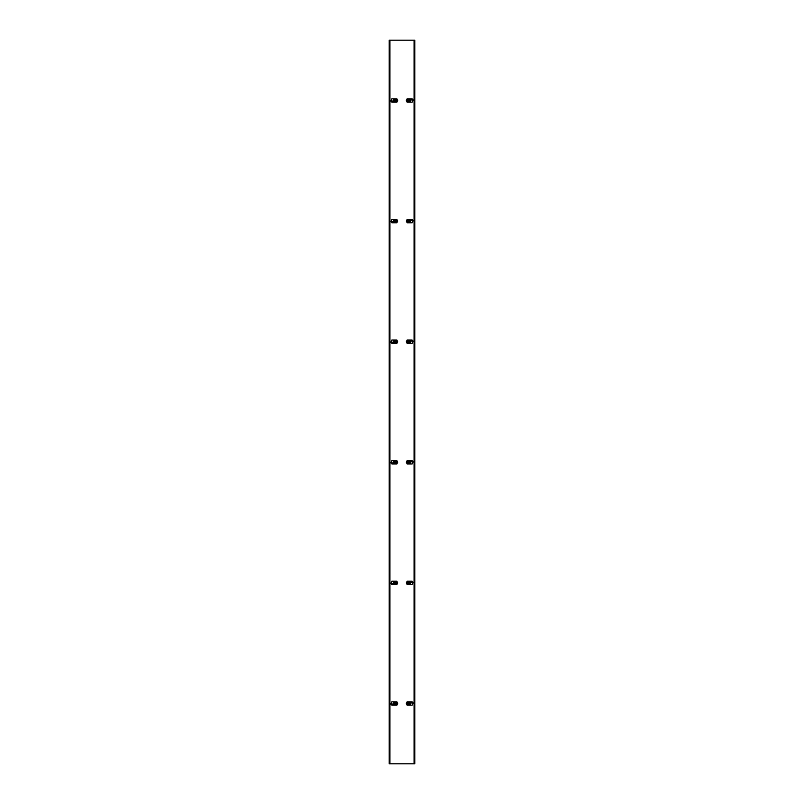 <?xml version="1.0" encoding="UTF-8"?>
<svg xmlns="http://www.w3.org/2000/svg" width="804" height="804" viewBox="0 0 804 804"><rect width="100%" height="100%" fill="white"/><g stroke="black" fill="none" stroke-linecap="round" stroke-linejoin="round"><path stroke-width="1.21" d="M396.854 701.812L397.658 703.5L396.854 705.188L391.91 705.188L391.076 704.284L391.839 701.812L396.854 701.812M393.437 701.812L393.799 704.404L390.935 703.922L391.839 701.812M396.744 704.183L396.744 702.817L394.714 702.817L394.714 704.183L396.744 704.183M392.121 704.947L393.387 704.947L393.387 704.043L391.287 704.043L391.91 705.188M393.799 701.812L393.799 705.188L393.176 705.188M393.799 705.188L393.799 704.404M407.146 343.388L406.342 341.7L407.146 340.012L412.09 340.012L412.924 340.916L412.161 343.388L407.146 343.388M410.563 343.388L410.201 340.796L413.065 341.278L412.161 343.388M407.256 341.017L407.256 342.383L409.286 342.383L409.286 341.017L407.256 341.017M411.879 340.253L410.613 340.253L410.613 341.157L412.713 341.157L412.09 340.012M410.201 343.388L410.201 340.012L410.824 340.012M410.201 340.012L410.201 340.796M407.146 584.588L406.342 582.9L407.146 581.212L412.09 581.212L412.924 582.116L412.161 584.588L407.146 584.588M410.563 584.588L410.201 581.995L413.065 582.478L412.161 584.588M407.256 582.217L407.256 583.583L409.286 583.583L409.286 582.217L407.256 582.217M411.879 581.453L410.613 581.453L410.613 582.357L412.713 582.357L412.09 581.212M410.201 584.588L410.201 581.212L410.824 581.212M410.201 581.212L410.201 581.995M396.854 340.012L397.658 341.7L396.854 343.388L391.91 343.388L391.076 342.484L391.839 340.012L396.854 340.012M393.437 340.012L393.799 342.604L390.935 342.122L391.839 340.012M396.744 342.383L396.744 341.017L394.714 341.017L394.714 342.383L396.744 342.383M392.121 343.147L393.387 343.147L393.387 342.243L391.287 342.243L391.91 343.388M393.799 340.012L393.799 343.388L393.176 343.388M393.799 343.388L393.799 342.604M407.146 705.188L406.342 703.5L407.146 701.812L412.09 701.812L412.924 702.716L412.161 705.188L407.146 705.188M410.563 705.188L410.201 702.595L413.065 703.078L412.161 705.188M407.256 702.817L407.256 704.183L409.286 704.183L409.286 702.817L407.256 702.817M411.879 702.053L410.613 702.053L410.613 702.957L412.713 702.957L412.09 701.812M410.201 705.188L410.201 701.812L410.824 701.812M410.201 701.812L410.201 702.595M407.146 222.788L406.342 221.1L407.146 219.412L412.09 219.412L412.924 220.316L412.161 222.788L407.146 222.788M410.563 222.788L410.201 220.195L413.065 220.678L412.161 222.788M407.256 220.417L407.256 221.783L409.286 221.783L409.286 220.417L407.256 220.417M411.879 219.653L410.613 219.653L410.613 220.557L412.713 220.557L412.09 219.412M410.201 222.788L410.201 219.412L410.824 219.412M410.201 219.412L410.201 220.195M407.146 463.988L406.342 462.3L407.146 460.612L412.09 460.612L412.924 461.516L412.161 463.988L407.146 463.988M410.563 463.988L410.201 461.395L413.065 461.878L412.161 463.988M407.256 461.617L407.256 462.983L409.286 462.983L409.286 461.617L407.256 461.617M411.879 460.853L410.613 460.853L410.613 461.757L412.713 461.757L412.09 460.612M410.201 463.988L410.201 460.612L410.824 460.612M410.201 460.612L410.201 461.395M396.854 219.412L397.658 221.1L396.854 222.788L391.91 222.788L391.076 221.884L391.839 219.412L396.854 219.412M393.437 219.412L393.799 222.004L390.935 221.522L391.839 219.412M396.744 221.783L396.744 220.417L394.714 220.417L394.714 221.783L396.744 221.783M392.121 222.547L393.387 222.547L393.387 221.643L391.287 221.643L391.91 222.788M393.799 219.412L393.799 222.788L393.176 222.788M393.799 222.788L393.799 222.004M396.854 581.212L397.658 582.9L396.854 584.588L391.91 584.588L391.076 583.684L391.839 581.212L396.854 581.212M393.437 581.212L393.799 583.804L390.935 583.322L391.839 581.212M396.744 583.583L396.744 582.217L394.714 582.217L394.714 583.583L396.744 583.583M392.121 584.347L393.387 584.347L393.387 583.443L391.287 583.443L391.91 584.588M393.799 581.212L393.799 584.588L393.176 584.588M393.799 584.588L393.799 583.804M407.146 102.188L406.342 100.5L407.146 98.812L412.09 98.812L412.924 99.716L412.161 102.188L407.146 102.188M410.563 102.188L410.201 99.595L413.065 100.078L412.161 102.188M407.256 99.817L407.256 101.183L409.286 101.183L409.286 99.817L407.256 99.817M411.879 99.053L410.613 99.053L410.613 99.957L412.713 99.957L412.09 98.812M410.201 102.188L410.201 98.812L410.824 98.812M410.201 98.812L410.201 99.595M396.854 98.812L397.658 100.5L396.854 102.188L391.91 102.188L391.076 101.284L391.839 98.812L396.854 98.812M393.437 98.812L393.799 101.404L390.935 100.922L391.839 98.812M396.744 101.183L396.744 99.817L394.714 99.817L394.714 101.183L396.744 101.183M392.121 101.947L393.387 101.947L393.387 101.043L391.287 101.043L391.91 102.188M393.799 98.812L393.799 102.188L393.176 102.188M393.799 102.188L393.799 101.404M396.854 460.612L397.658 462.3L396.854 463.988L391.91 463.988L391.076 463.084L391.839 460.612L396.854 460.612M393.437 460.612L393.799 463.204L390.935 462.722L391.839 460.612M396.744 462.983L396.744 461.617L394.714 461.617L394.714 462.983L396.744 462.983M392.121 463.747L393.387 463.747L393.387 462.843L391.287 462.843L391.91 463.988M393.799 460.612L393.799 463.988L393.176 463.988M393.799 463.988L393.799 463.204M389.94 40.2L414.784 40.2L414.784 763.8L389.216 763.8L389.216 40.2L389.94 40.2L389.94 763.8M389.699 763.8L389.699 40.2M414.301 40.2L414.301 763.8M396.03 461.818L396.513 462.3L395.427 462.782L395.427 461.818L396.03 461.818L395.427 462.782M396.03 462.782L396.03 461.998M394.985 462.953L394.985 461.647L396.714 461.888L396.472 462.953L394.985 462.953L396.714 462.712M394.985 461.647L396.472 461.647M395.005 462.923L395.005 461.677M396.714 461.888L396.694 462.682M396.03 462.601L395.427 462.601M396.03 100.018L396.513 100.5L395.427 100.982L395.427 100.018L396.03 100.018L395.427 100.982M396.03 100.982L396.03 100.198M394.985 101.153L394.985 99.847L396.714 100.088L396.472 101.153L394.985 101.153L396.714 100.912M394.985 99.847L396.472 99.847M395.005 101.123L395.005 99.877M396.714 100.088L396.694 100.882M396.03 100.801L395.427 100.801M407.97 100.982L407.487 100.5L408.573 100.018L408.573 100.982L407.97 100.982L408.573 100.018M407.97 100.018L407.97 100.801M409.015 99.847L409.015 101.153L407.286 100.912L407.527 99.847L409.015 99.847L407.286 100.088M409.015 101.153L407.527 101.153M408.995 99.877L408.995 101.123M407.286 100.912L407.306 100.118M407.97 100.198L408.573 100.198M396.03 582.418L396.513 582.9L395.427 583.382L395.427 582.418L396.03 582.418L395.427 583.382M396.03 583.382L396.03 582.598M394.985 583.553L394.985 582.247L396.714 582.488L396.472 583.553L394.985 583.553L396.714 583.312M394.985 582.247L396.472 582.247M395.005 583.523L395.005 582.277M396.714 582.488L396.694 583.282M396.03 583.201L395.427 583.201M396.03 220.618L396.513 221.1L395.427 221.582L395.427 220.618L396.03 220.618L395.427 221.582M396.03 221.582L396.03 220.798M394.985 221.753L394.985 220.447L396.714 220.688L396.472 221.753L394.985 221.753L396.714 221.512M394.985 220.447L396.472 220.447M395.005 221.723L395.005 220.477M396.714 220.688L396.694 221.482M396.03 221.401L395.427 221.401M407.97 462.782L407.487 462.3L408.573 461.818L408.573 462.782L407.97 462.782L408.573 461.818M407.97 461.818L407.97 462.601M409.015 461.647L409.015 462.953L407.286 462.712L407.527 461.647L409.015 461.647L407.286 461.888M409.015 462.953L407.527 462.953M408.995 461.677L408.995 462.923M407.286 462.712L407.306 461.918M407.97 461.998L408.573 461.998M407.97 221.582L407.487 221.1L408.573 220.618L408.573 221.582L407.97 221.582L408.573 220.618M407.97 220.618L407.97 221.401M409.015 220.447L409.015 221.753L407.286 221.512L407.527 220.447L409.015 220.447L407.286 220.688M409.015 221.753L407.527 221.753M408.995 220.477L408.995 221.723M407.286 221.512L407.306 220.718M407.97 220.798L408.573 220.798M407.97 703.982L407.487 703.5L408.573 703.018L408.573 703.982L407.97 703.982L408.573 703.018M407.97 703.018L407.97 703.801M409.015 702.847L409.015 704.153L407.286 703.912L407.527 702.847L409.015 702.847L407.286 703.088M409.015 704.153L407.527 704.153M408.995 702.877L408.995 704.123M407.286 703.912L407.306 703.118M407.97 703.198L408.573 703.198M396.03 341.218L396.513 341.7L395.427 342.182L395.427 341.218L396.03 341.218L395.427 342.182M396.03 342.182L396.03 341.398M394.985 342.353L394.985 341.047L396.714 341.288L396.472 342.353L394.985 342.353L396.714 342.112M394.985 341.047L396.472 341.047M395.005 342.323L395.005 341.077M396.714 341.288L396.694 342.082M396.03 342.001L395.427 342.001M407.97 583.382L407.487 582.9L408.573 582.418L408.573 583.382L407.97 583.382L408.573 582.418M407.97 582.418L407.97 583.201M409.015 582.247L409.015 583.553L407.286 583.312L407.527 582.247L409.015 582.247L407.286 582.488M409.015 583.553L407.527 583.553M408.995 582.277L408.995 583.523M407.286 583.312L407.306 582.518M407.97 582.598L408.573 582.598M407.97 342.182L407.487 341.7L408.573 341.218L408.573 342.182L407.97 342.182L408.573 341.218M407.97 341.218L407.97 342.001M409.015 341.047L409.015 342.353L407.286 342.112L407.527 341.047L409.015 341.047L407.286 341.288M409.015 342.353L407.527 342.353M408.995 341.077L408.995 342.323M407.286 342.112L407.306 341.318M407.97 341.398L408.573 341.398M396.03 703.018L396.513 703.5L395.427 703.982L395.427 703.018L396.03 703.018L395.427 703.982M396.03 703.982L396.03 703.198M394.985 704.153L394.985 702.847L396.714 703.088L396.472 704.153L394.985 704.153L396.714 703.912M394.985 702.847L396.472 702.847M395.005 704.123L395.005 702.877M396.714 703.088L396.694 703.882M396.03 703.801L395.427 703.801M394.04 701.812L394.04 705.188M409.96 343.388L409.96 340.012M409.96 584.588L409.96 581.212M394.04 340.012L394.04 343.388M409.96 705.188L409.96 701.812M409.96 222.788L409.96 219.412M409.96 463.988L409.96 460.612M394.04 219.412L394.04 222.788M394.04 581.212L394.04 584.588M409.96 102.188L409.96 98.812M394.04 98.812L394.04 102.188M394.04 460.612L394.04 463.988M414.06 40.2L414.06 763.8"/></g></svg>
